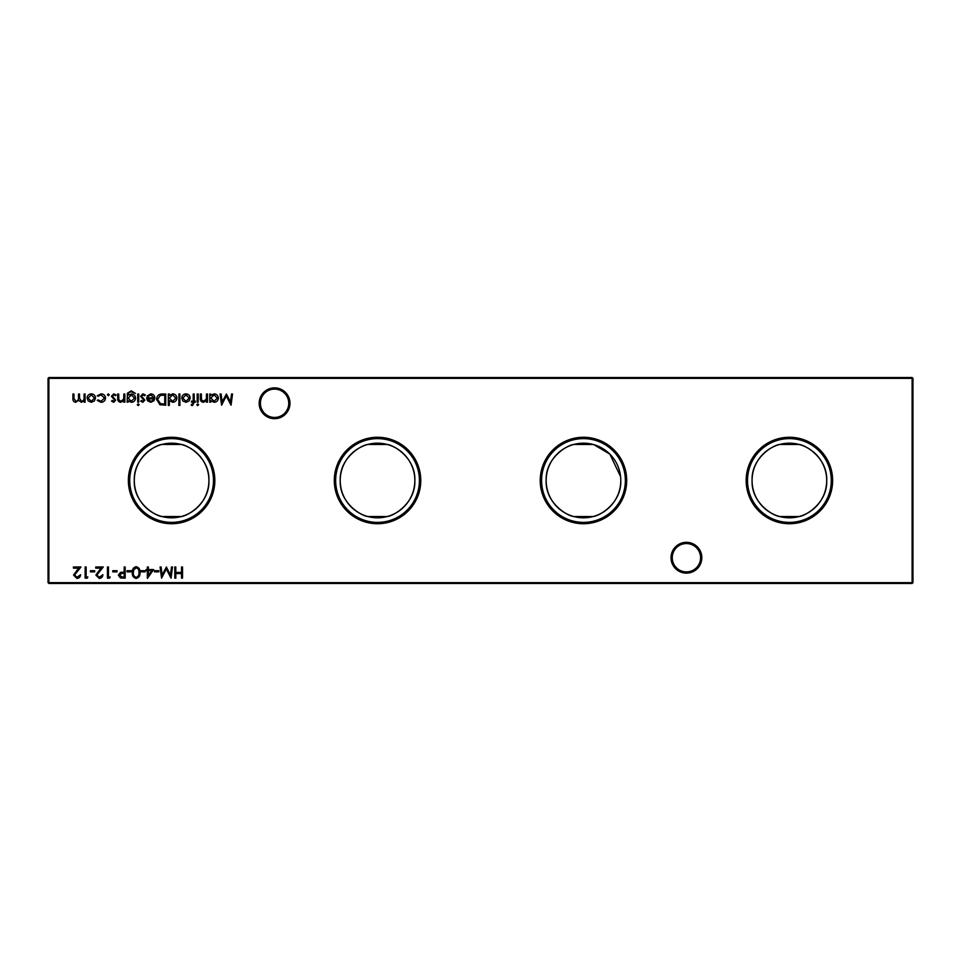 <?xml version="1.0" encoding="UTF-8"?>
<svg xmlns="http://www.w3.org/2000/svg" width="961" height="961" viewBox="0 0 961 961"><rect width="100%" height="100%" fill="white"/><g stroke="black" fill="none" stroke-linecap="round" stroke-linejoin="round"><path stroke-width="1.44" d="M671.03 557.728A15.4 15.4 0 0 1 686.43 542.316A15.4 15.4 0 0 1 701.83 557.728A15.4 15.4 0 0 1 686.43 573.128A15.4 15.4 0 0 1 671.03 557.728M700.593 557.728A14.163 14.163 0 0 0 686.43 543.554A14.163 14.163 0 0 0 672.256 557.728A14.163 14.163 0 0 0 686.43 571.891A14.163 14.163 0 0 0 700.593 557.728M259.17 403.272A15.4 15.4 0 0 1 274.57 387.872A15.4 15.4 0 0 1 289.97 403.272A15.4 15.4 0 0 1 274.57 418.684A15.4 15.4 0 0 1 259.17 403.272M288.744 403.272A14.163 14.163 0 0 0 274.57 389.109A14.163 14.163 0 0 0 260.407 403.272A14.163 14.163 0 0 0 274.57 417.446A14.163 14.163 0 0 0 288.744 403.272M832.634 480.5A43.233 43.233 0 0 0 789.389 437.267A43.233 43.233 0 0 0 746.156 480.5A43.233 43.233 0 0 0 789.389 523.733A43.233 43.233 0 0 0 832.634 480.5M831.277 480.5A41.876 41.876 0 0 0 789.389 438.624A41.876 41.876 0 0 0 747.514 480.5A41.876 41.876 0 0 0 789.389 522.376A41.876 41.876 0 0 0 831.277 480.5M779.719 444.462C773.365 445.015 751.25 457.724 752.079 480.5C751.238 503.264 773.353 515.985 779.719 516.538L799.072 516.538C805.426 515.985 827.541 503.276 826.712 480.5A37.311 37.311 0 0 0 789.389 443.189A37.311 37.311 0 0 0 752.079 480.5A37.311 37.311 0 0 0 789.389 517.811A37.311 37.311 0 0 0 826.712 480.5C827.541 457.736 805.426 445.015 799.072 444.462L779.719 444.462M626.704 480.5A43.233 43.233 0 0 0 583.459 437.267A43.233 43.233 0 0 0 540.226 480.5A43.233 43.233 0 0 0 583.459 523.733A43.233 43.233 0 0 0 626.704 480.5M625.347 480.5A41.876 41.876 0 0 0 583.459 438.624A41.876 41.876 0 0 0 541.584 480.5A41.876 41.876 0 0 0 583.459 522.376A41.876 41.876 0 0 0 625.347 480.5M593.141 444.462L573.789 444.462C567.434 445.015 545.319 457.724 546.148 480.5C545.319 503.264 567.434 515.985 573.789 516.538L593.141 516.538C599.496 515.985 621.611 503.276 620.782 480.5A37.311 37.311 0 0 0 583.459 443.189A37.311 37.311 0 0 0 546.148 480.5A37.311 37.311 0 0 0 583.459 517.811A37.311 37.311 0 0 0 620.782 480.5M620.566 476.512L609.815 454.085L593.91 444.679M420.774 480.5A43.233 43.233 0 0 0 377.541 437.267A43.233 43.233 0 0 0 334.296 480.5A43.233 43.233 0 0 0 377.541 523.733A43.233 43.233 0 0 0 420.774 480.5M419.416 480.5A41.876 41.876 0 0 0 377.541 438.624A41.876 41.876 0 0 0 335.653 480.5A41.876 41.876 0 0 0 377.541 522.376A41.876 41.876 0 0 0 419.416 480.5M367.859 444.462C361.504 445.015 339.389 457.724 340.218 480.5C339.389 503.264 361.504 515.985 367.859 516.538L387.211 516.538C393.566 515.985 415.681 503.276 414.852 480.5A37.311 37.311 0 0 0 377.541 443.189A37.311 37.311 0 0 0 340.218 480.5A37.311 37.311 0 0 0 377.541 517.811A37.311 37.311 0 0 0 414.852 480.5C415.681 457.736 393.566 445.015 387.211 444.462L367.859 444.462M214.844 480.5A43.233 43.233 0 0 0 171.611 437.267A43.233 43.233 0 0 0 128.366 480.5A43.233 43.233 0 0 0 171.611 523.733A43.233 43.233 0 0 0 214.844 480.5M213.486 480.5A41.876 41.876 0 0 0 171.611 438.624A41.876 41.876 0 0 0 129.723 480.5A41.876 41.876 0 0 0 171.611 522.376A41.876 41.876 0 0 0 213.486 480.5M161.929 444.462C155.574 445.015 133.459 457.724 134.288 480.5C133.459 503.264 155.574 515.985 161.929 516.538L181.281 516.538C187.635 515.985 209.75 503.276 208.921 480.5A37.311 37.311 0 0 0 171.611 443.189A37.311 37.311 0 0 0 134.288 480.5A37.311 37.311 0 0 0 171.611 517.811A37.311 37.311 0 0 0 208.921 480.5C209.762 457.736 187.647 445.015 181.281 444.462L161.929 444.462M109.254 394.791L108.329 395.728L107.392 394.791L108.329 393.866L109.254 394.791M124.846 394.01L124.846 402.166L123.849 402.166L123.849 400.689L120.738 402.299C118.503 401.938 117.482 400.569 117.698 398.178L117.698 394.01L118.696 394.01L118.816 399.704L120.918 401.302L123.693 399.139L123.849 394.01L124.846 394.01M139.141 404.725L138.216 405.59L137.291 404.725L138.216 403.872L139.141 404.725M128.137 400.737L128.137 402.166L127.128 402.166L127.429 393.193L131.261 390.863L135.429 393.433L131.357 391.86C129.17 391.896 128.101 393.001 128.137 395.151L131.393 394.01C133.927 394.226 135.321 395.596 135.573 398.118C135.321 400.653 133.915 402.058 131.357 402.299L128.137 400.737M162.289 394.01L165.748 394.01L165.748 405.17L159.946 404.761L156.595 399.452C156.799 395.86 158.697 394.046 162.289 394.01M179.899 394.01L179.899 405.446L178.902 405.446L178.902 394.01L179.899 394.01M192.56 405.59L191.347 405.386L191.347 404.341L192.356 404.593L193.197 402.166L191.479 402.166L191.479 401.157L193.197 401.157L193.197 394.01L194.206 394.01L194.206 401.157L195.347 401.157L195.347 402.166L194.206 402.166L192.56 405.59M198.639 404.725L197.714 405.59L196.777 404.725L197.714 403.872L198.639 404.725M158.793 570.714L158.793 571.855L154.505 571.855L154.505 570.714L158.793 570.714M145.063 570.714L145.063 571.855L140.774 571.855L140.774 570.714L145.063 570.714M131.333 570.714L131.333 571.855L127.044 571.855L127.044 570.714L131.333 570.714M117.038 570.714L117.038 571.855L112.749 571.855L112.749 570.714L117.038 570.714M231.517 394.01L232.526 394.01L231.06 405.17L226.303 396.016L221.571 405.17L220.081 394.01L221.09 394.01L222.159 402.034L226.412 394.01L230.46 402.058L231.517 394.01M207.504 394.01L207.504 402.166L206.495 402.166L206.495 400.689L203.396 402.299C201.161 401.938 200.14 400.569 200.356 398.178L200.356 394.01L201.354 394.01L201.474 399.704L203.576 401.302L206.351 399.139L206.495 394.01L207.504 394.01M94.731 570.714L94.731 571.855L90.442 571.855L90.442 570.714L94.731 570.714M110.167 576.996L109.518 578.15L107.452 578.15L107.452 566.99L108.461 566.99L108.461 576.996L110.167 576.996M85.085 394.01L85.085 402.166L84.087 402.166L84.087 400.749L81.277 402.299L78.682 400.341L75.691 402.299C73.637 401.938 72.724 400.641 72.928 398.431L72.928 394.01L73.937 394.01L73.937 398.431L75.871 401.302C77.913 400.821 78.79 399.44 78.514 397.181L78.514 394.01L79.511 394.01L79.511 398.154L81.457 401.302C83.415 400.869 84.304 399.584 84.087 397.446L84.087 394.01L85.085 394.01M912.95 378.358L48.879 378.358L48.879 582.642L912.121 582.642L912.121 377.541L912.95 378.358L912.95 582.642L912.121 583.459L48.879 583.459L48.05 582.642L48.05 378.358L48.879 377.541L912.121 377.541M182.53 566.99L182.53 578.15L181.533 578.15L181.533 573.573L175.815 573.573L175.815 578.15L174.806 578.15L174.806 566.99L175.815 566.99L175.815 572.42L181.533 572.42L181.533 566.99L182.53 566.99M94.406 400.953L91.307 402.299L88.208 400.965L87.091 398.058C87.331 395.488 88.736 394.082 91.307 393.866C93.878 394.082 95.295 395.476 95.523 398.058L94.406 400.953M99.295 577.285L102.875 574.714C102.695 576.972 101.482 578.222 99.235 578.426L95.872 575.11L100.917 568.131L95.728 568.131L95.728 566.99L103.307 566.99L96.869 575.026L99.295 577.285M87.859 576.996L87.211 578.15L85.145 578.15L85.145 566.99L86.142 566.99L86.142 576.996L87.859 576.996M210.795 402.166L209.786 402.166L209.786 394.01L210.795 394.01L210.795 395.415L214.123 393.866C216.718 394.106 218.123 395.524 218.375 398.106C218.099 400.677 216.681 402.082 214.087 402.299L210.795 400.653L210.795 402.166M76.988 577.285L80.568 574.714C80.388 576.972 79.174 578.222 76.928 578.426L73.565 575.11L78.61 568.131L73.42 568.131L73.42 566.99L81 566.99L74.562 575.026L76.988 577.285M125.182 566.99L125.182 578.15L120.461 577.981L118.323 575.159L120.545 572.324L124.185 572.143L124.185 566.99L125.182 566.99M136.186 566.702C138.997 567.446 140.246 569.405 139.922 572.564C140.246 575.735 139.009 577.681 136.186 578.426C133.339 577.705 132.065 575.747 132.342 572.564C132.053 569.38 133.339 567.434 136.186 566.702M153.64 569.561L147.357 578.426L147.357 570.714L146.072 570.714L146.072 569.561L147.357 569.561L147.357 566.99L148.354 566.99L148.354 569.561L153.64 569.561M171.514 566.99L172.524 566.99L171.046 578.15L166.301 568.996L161.568 578.15L160.079 566.99L161.088 566.99L162.157 575.014L166.409 566.99L170.445 575.038L171.514 566.99M198.206 394.01L198.206 402.166L197.209 402.166L197.209 394.01L198.206 394.01M189.077 400.953L185.978 402.299L182.878 400.965L181.761 398.058C182.001 395.488 183.407 394.082 185.978 393.866C188.548 394.082 189.966 395.476 190.194 398.058L189.077 400.953M169.316 405.446L168.319 405.446L168.319 394.01L169.316 394.01L169.316 395.415L172.644 393.866C175.238 394.106 176.656 395.524 176.896 398.106C176.632 400.677 175.202 402.082 172.62 402.299L169.316 400.581L169.316 405.446M150.901 394.863L147.898 396.581L147.009 396.112L150.781 393.866C153.316 394.082 154.685 395.476 154.877 398.058L153.94 400.785L150.745 402.299L147.465 400.701L146.577 397.866L153.88 397.866L150.901 394.863M138.72 394.01L138.72 402.166L137.711 402.166L137.711 394.01L138.72 394.01M142.805 402.299L140.714 401.145L141.399 400.449L142.805 401.302L143.862 400.208L140.57 396.22L142.961 393.866L145.291 394.971L144.631 395.728L143.021 394.863L141.579 396.184L144.871 400.16L142.805 402.299M113.626 402.299L111.548 401.145L112.221 400.449L113.626 401.302L114.695 400.208L111.404 396.22L113.794 393.866L116.125 394.971L115.452 395.728L113.842 394.863L112.401 396.184L115.692 400.16L113.626 402.299M100.977 402.299L97.241 400.389L98.082 399.872L101.049 401.302L104.533 398.106L101.037 394.863L98.082 396.292L97.241 395.752L101.061 393.866C103.74 394.01 105.229 395.391 105.542 398.022C105.229 400.713 103.716 402.142 100.977 402.299M48.05 378.358L48.879 377.541M912.95 582.642L912.121 583.459M48.879 583.459L48.05 582.642M88.088 398.058L91.307 401.302L94.526 398.058L91.307 394.863L88.088 398.058M210.795 398.07L214.075 401.302L217.366 398.094L214.087 394.863L210.795 398.07M122.143 576.996L124.185 576.996L124.185 573.285L122.239 573.261L119.32 575.146L122.143 576.996M136.15 577.285C138.3 576.612 139.225 575.038 138.913 572.564C139.225 570.101 138.3 568.528 136.15 567.843L133.759 569.765L133.339 572.564C133.086 575.026 134.023 576.6 136.15 577.285M151.682 570.714L148.354 570.714L148.354 575.555L151.682 570.714M182.758 398.058L185.978 401.302L189.197 398.058L185.978 394.863L182.758 398.058M169.316 398.07L172.608 401.302L175.899 398.094L172.608 394.863L169.316 398.07M164.739 404.016L164.739 395.151L160.271 395.439L157.592 399.452L160.535 403.704L164.739 404.016M153.772 398.875L147.586 398.875L150.697 401.302L152.799 400.545L153.772 398.875M128.137 398.13L131.285 401.302L134.564 398.07L131.345 395.007L128.137 398.13"/></g></svg>
